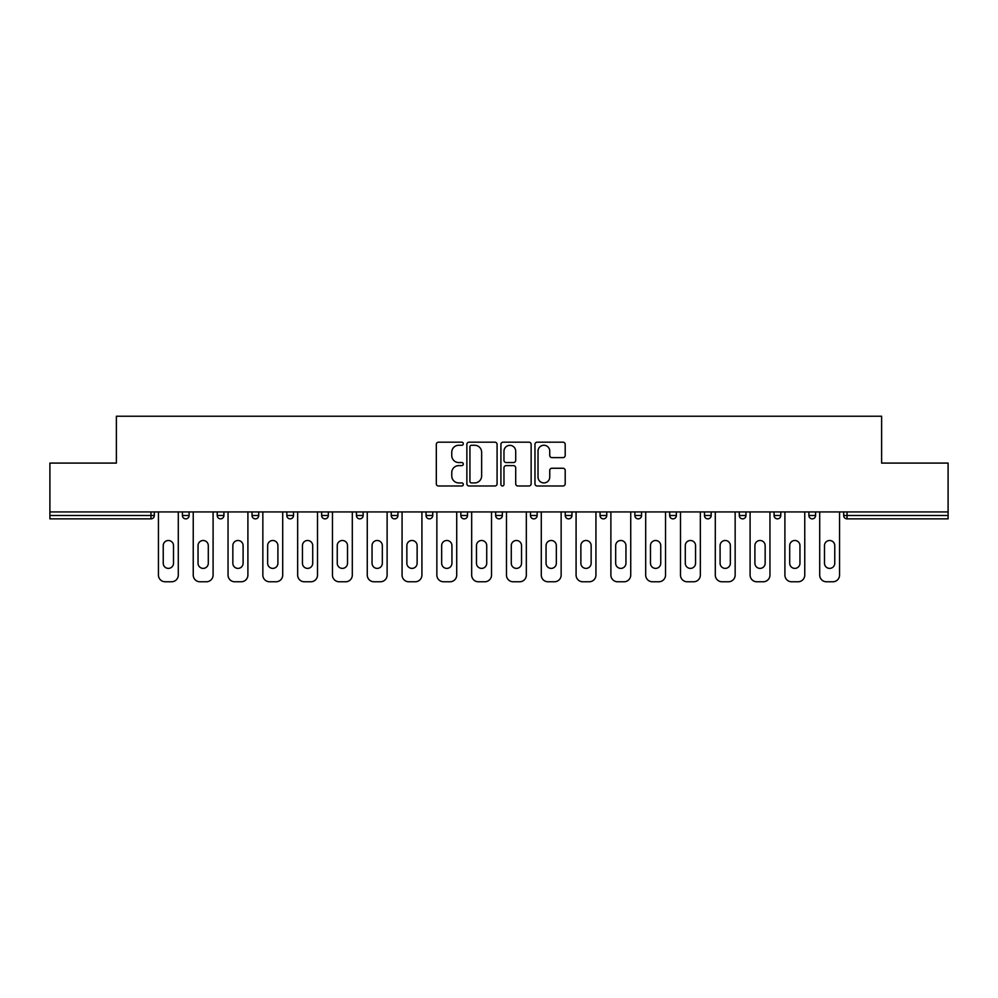 <?xml version="1.0" encoding="UTF-8"?>
<svg xmlns="http://www.w3.org/2000/svg" width="998" height="998" viewBox="0 0 998 998"><rect width="100%" height="100%" fill="white"/><g stroke="black" fill="none" stroke-linecap="round" stroke-linejoin="round"><path stroke-width="1.5" d="M463.309 443.723A1.534 1.534 0 0 0 461.775 442.189L438.509 442.189A2.196 2.196 0 0 0 436.313 444.372L436.313 483.793A2.196 2.196 0 0 0 438.509 485.989L461.775 485.989A1.534 1.534 0 0 0 463.309 484.454A1.534 1.534 0 0 0 461.775 482.92L458.756 482.92A7.011 7.011 0 0 1 451.757 475.909L451.757 472.628A7.011 7.011 0 0 1 458.756 465.617L461.775 465.617A1.534 1.534 0 0 0 463.309 464.082A1.534 1.534 0 0 0 461.775 462.548L458.756 462.548A7.011 7.011 0 0 1 451.757 455.55L451.757 452.256A7.011 7.011 0 0 1 458.756 445.258L461.775 445.258A1.534 1.534 0 0 0 463.309 443.723M562.997 457.62A2.196 2.196 0 0 0 565.192 455.437L565.192 444.372A2.196 2.196 0 0 0 562.997 442.189L537.161 442.189A2.196 2.196 0 0 0 534.965 444.372L534.965 483.793A2.196 2.196 0 0 0 537.161 485.989L562.997 485.989A2.196 2.196 0 0 0 565.192 483.793L565.192 470.432A2.196 2.196 0 0 0 562.997 468.249L551.944 468.249A2.196 2.196 0 0 0 549.748 470.432L549.748 477.056A5.863 5.863 0 0 1 543.898 482.92A5.863 5.863 0 0 1 538.034 477.056L538.034 451.108A5.863 5.863 0 0 1 543.898 445.258A5.863 5.863 0 0 1 549.748 451.108L549.748 455.437A2.196 2.196 0 0 0 551.944 457.62L562.997 457.62M49.9 511.937L49.9 463.084L116.379 463.084L116.379 416.228L881.621 416.228L881.621 463.084L948.1 463.084L948.1 511.937L49.9 511.937L49.9 515.504L150.96 515.504L150.96 511.937M497.079 444.372A2.196 2.196 0 0 0 494.896 442.189L469.048 442.189A2.196 2.196 0 0 0 466.864 444.372L466.864 483.793A2.196 2.196 0 0 0 469.048 485.989L494.896 485.989A2.196 2.196 0 0 0 497.079 483.793L497.079 444.372M503.104 442.189L528.952 442.189A2.196 2.196 0 0 1 531.136 444.372L531.136 483.793A2.196 2.196 0 0 1 528.952 485.989L517.887 485.989A2.196 2.196 0 0 1 515.704 483.793L515.704 467.812A2.196 2.196 0 0 0 513.508 465.617L506.173 465.617A2.196 2.196 0 0 0 503.978 467.812L503.978 484.454A1.534 1.534 0 0 1 502.443 485.989A1.534 1.534 0 0 1 500.921 484.454L500.921 444.372A2.196 2.196 0 0 1 503.104 442.189M150.96 518.86A3.343 3.343 0 0 0 154.316 515.504L150.96 515.504L150.96 518.86A3.343 3.343 0 0 0 154.316 515.504L154.316 511.937L154.316 515.504A3.343 3.343 0 0 1 150.96 518.86L49.9 518.86L49.9 515.504M948.1 511.937L948.1 518.86L847.04 518.86A3.343 3.343 0 0 1 843.684 515.504L843.684 511.937L843.684 515.504L948.1 515.504M182.422 511.937L182.422 515.504L182.422 511.937M185.765 518.86A3.343 3.343 0 0 1 182.422 515.504A3.343 3.343 0 0 0 185.765 518.86A3.343 3.343 0 0 0 189.109 515.504L189.109 511.937L189.109 515.504A3.343 3.343 0 0 1 185.765 518.86A3.343 3.343 0 0 1 182.422 515.504L189.109 515.504M217.227 515.504A3.343 3.343 0 0 0 220.57 518.86A3.343 3.343 0 0 0 223.914 515.504A3.343 3.343 0 0 1 220.57 518.86A3.343 3.343 0 0 0 223.914 515.504L223.914 511.937L223.914 515.504L217.227 515.504A3.343 3.343 0 0 0 220.57 518.86A3.343 3.343 0 0 1 217.227 515.504L217.227 511.937M252.032 511.937L252.032 515.504L252.032 511.937M258.719 511.937L258.719 515.504L258.719 511.937M286.838 511.937L286.838 515.504L286.838 511.937M293.524 511.937L293.524 515.504L293.524 511.937M321.63 515.504A3.343 3.343 0 0 0 324.986 518.86A3.343 3.343 0 0 0 328.33 515.504A3.343 3.343 0 0 1 324.986 518.86A3.343 3.343 0 0 0 328.33 515.504L328.33 511.937L328.33 515.504L321.63 515.504A3.343 3.343 0 0 0 324.986 518.86A3.343 3.343 0 0 1 321.63 515.504L321.63 511.937M363.135 511.937L363.135 515.504L356.436 515.504A3.343 3.343 0 0 0 359.791 518.86A3.343 3.343 0 0 1 356.436 515.504L356.436 511.937M391.241 511.937L391.241 515.504L391.241 511.937M397.94 511.937L397.94 515.504L397.94 511.937M426.046 511.937L426.046 515.504L426.046 511.937M432.745 511.937L432.745 515.504A3.343 3.343 0 0 1 429.389 518.86A3.343 3.343 0 0 1 426.046 515.504L432.745 515.504A3.343 3.343 0 0 1 429.389 518.86M460.851 511.937L460.851 515.504L460.851 511.937M467.538 511.937L467.538 515.504L467.538 511.937M495.657 511.937L495.657 515.504L495.657 511.937M502.343 511.937L502.343 515.504L502.343 511.937M530.462 511.937L530.462 515.504L530.462 511.937M537.149 511.937L537.149 515.504L537.149 511.937M565.255 511.937L565.255 515.504L565.255 511.937M571.954 511.937L571.954 515.504L571.954 511.937M600.06 511.937L600.06 515.504L600.06 511.937M606.759 511.937L606.759 515.504L606.759 511.937M641.564 511.937L641.564 515.504A3.343 3.343 0 0 1 638.209 518.86A3.343 3.343 0 0 1 634.865 515.504L634.865 511.937M676.37 511.937L676.37 515.504A3.343 3.343 0 0 1 673.014 518.86A3.343 3.343 0 0 1 669.67 515.504L669.67 511.937M711.162 511.937L711.162 515.504A3.343 3.343 0 0 1 707.819 518.86A3.343 3.343 0 0 1 704.476 515.504L704.476 511.937M745.968 511.937L745.968 515.504A3.343 3.343 0 0 1 742.624 518.86A3.343 3.343 0 0 1 739.281 515.504L739.281 511.937M777.43 518.86A3.343 3.343 0 0 0 780.773 515.504L780.773 511.937L780.773 515.504A3.343 3.343 0 0 1 777.43 518.86A3.343 3.343 0 0 1 774.086 515.504L774.086 511.937M815.578 511.937L815.578 515.504A3.343 3.343 0 0 1 812.235 518.86A3.343 3.343 0 0 1 808.891 515.504L808.891 511.937M255.376 518.86A3.343 3.343 0 0 1 252.032 515.504A3.343 3.343 0 0 0 255.376 518.86A3.343 3.343 0 0 0 258.719 515.504A3.343 3.343 0 0 1 255.376 518.86A3.343 3.343 0 0 1 252.032 515.504L258.719 515.504A3.343 3.343 0 0 1 255.376 518.86M290.181 518.86A3.343 3.343 0 0 1 286.838 515.504A3.343 3.343 0 0 0 290.181 518.86A3.343 3.343 0 0 0 293.524 515.504A3.343 3.343 0 0 1 290.181 518.86A3.343 3.343 0 0 1 286.838 515.504L293.524 515.504A3.343 3.343 0 0 1 290.181 518.86M359.791 518.86A3.343 3.343 0 0 0 363.135 515.504A3.343 3.343 0 0 1 359.791 518.86A3.343 3.343 0 0 1 356.436 515.504M394.584 518.86A3.343 3.343 0 0 1 391.241 515.504L397.94 515.504A3.343 3.343 0 0 1 394.584 518.86A3.343 3.343 0 0 0 397.94 515.504M464.195 518.86A3.343 3.343 0 0 1 460.851 515.504A3.343 3.343 0 0 0 464.195 518.86A3.343 3.343 0 0 0 467.538 515.504A3.343 3.343 0 0 1 464.195 518.86A3.343 3.343 0 0 1 460.851 515.504L467.538 515.504M499 518.86A3.343 3.343 0 0 1 495.657 515.504A3.343 3.343 0 0 0 499 518.86A3.343 3.343 0 0 0 502.343 515.504A3.343 3.343 0 0 1 499 518.86A3.343 3.343 0 0 1 495.657 515.504L502.343 515.504A3.343 3.343 0 0 1 499 518.86M533.805 518.86A3.343 3.343 0 0 1 530.462 515.504L537.149 515.504A3.343 3.343 0 0 1 533.805 518.86A3.343 3.343 0 0 0 537.149 515.504M568.611 518.86A3.343 3.343 0 0 1 565.255 515.504L571.954 515.504A3.343 3.343 0 0 1 568.611 518.86A3.343 3.343 0 0 0 571.954 515.504M603.416 518.86A3.343 3.343 0 0 1 600.06 515.504A3.343 3.343 0 0 0 603.416 518.86A3.343 3.343 0 0 0 606.759 515.504A3.343 3.343 0 0 1 603.416 518.86A3.343 3.343 0 0 1 600.06 515.504L606.759 515.504M471.468 445.258A1.534 1.534 0 0 0 469.933 446.78L469.933 481.385A1.534 1.534 0 0 0 471.468 482.92L474.636 482.92A7.011 7.011 0 0 0 481.647 475.909L481.647 452.256A7.011 7.011 0 0 0 474.636 445.258L471.468 445.258M515.704 451.221A5.863 5.863 0 0 0 509.841 445.358A5.863 5.863 0 0 0 503.978 451.221L503.978 460.365A2.196 2.196 0 0 0 506.173 462.548L513.508 462.548A2.196 2.196 0 0 0 515.704 460.365L515.704 451.221M173.502 545.632A5.127 5.127 0 0 0 168.363 540.492A5.127 5.127 0 0 0 163.235 545.632A5.127 5.127 0 0 1 168.363 540.492A5.127 5.127 0 0 1 173.502 545.632L173.502 563.259A5.127 5.127 0 0 1 168.363 568.386A5.127 5.127 0 0 1 163.235 563.259A5.127 5.127 0 0 0 168.363 568.386A5.127 5.127 0 0 0 173.502 563.259M158.433 511.937L158.433 575.073L158.433 511.937M165.132 581.772L171.606 581.772L165.132 581.772A6.699 6.699 0 0 1 158.433 575.073M178.293 511.937L178.293 575.073L178.293 511.937M163.235 563.259L163.235 545.632M171.606 581.772A6.699 6.699 0 0 0 178.293 575.073M208.295 545.632A5.127 5.127 0 0 0 203.168 540.492A5.127 5.127 0 0 0 198.041 545.632A5.127 5.127 0 0 1 203.168 540.492A5.127 5.127 0 0 1 208.295 545.632L208.295 563.259A5.127 5.127 0 0 1 203.168 568.386A5.127 5.127 0 0 1 198.041 563.259A5.127 5.127 0 0 0 203.168 568.386A5.127 5.127 0 0 0 208.295 563.259M193.238 511.937L193.238 575.073L193.238 511.937M199.937 581.772L206.399 581.772L199.937 581.772A6.699 6.699 0 0 1 193.238 575.073M213.098 511.937L213.098 575.073L213.098 511.937M243.1 545.632A5.127 5.127 0 0 0 237.973 540.492A5.127 5.127 0 0 0 232.846 545.632A5.127 5.127 0 0 1 237.973 540.492A5.127 5.127 0 0 1 243.1 545.632L243.1 563.259A5.127 5.127 0 0 1 237.973 568.386A5.127 5.127 0 0 1 232.846 563.259A5.127 5.127 0 0 0 237.973 568.386A5.127 5.127 0 0 0 243.1 563.259M228.043 511.937L228.043 575.073L228.043 511.937M234.742 581.772L241.204 581.772L234.742 581.772A6.699 6.699 0 0 1 228.043 575.073M247.903 511.937L247.903 575.073L247.903 511.937M277.906 545.632A5.127 5.127 0 0 0 272.778 540.492A5.127 5.127 0 0 0 267.651 545.632A5.127 5.127 0 0 1 272.778 540.492A5.127 5.127 0 0 1 277.906 545.632L277.906 563.259A5.127 5.127 0 0 1 272.778 568.386A5.127 5.127 0 0 1 267.651 563.259A5.127 5.127 0 0 0 272.778 568.386A5.127 5.127 0 0 0 277.906 563.259M262.848 511.937L262.848 575.073L262.848 511.937M269.547 581.772L276.009 581.772L269.547 581.772A6.699 6.699 0 0 1 262.848 575.073M282.708 511.937L282.708 575.073L282.708 511.937M312.711 545.632A5.127 5.127 0 0 0 307.584 540.492A5.127 5.127 0 0 0 302.444 545.632A5.127 5.127 0 0 1 307.584 540.492A5.127 5.127 0 0 1 312.711 545.632L312.711 563.259A5.127 5.127 0 0 1 307.584 568.386A5.127 5.127 0 0 1 302.444 563.259A5.127 5.127 0 0 0 307.584 568.386A5.127 5.127 0 0 0 312.711 563.259M297.654 511.937L297.654 575.073L297.654 511.937M304.34 581.772L310.815 581.772L304.34 581.772A6.699 6.699 0 0 1 297.654 575.073M317.514 511.937L317.514 575.073L317.514 511.937M347.516 545.632A5.127 5.127 0 0 0 342.389 540.492A5.127 5.127 0 0 0 337.249 545.632A5.127 5.127 0 0 1 342.389 540.492A5.127 5.127 0 0 1 347.516 545.632L347.516 563.259A5.127 5.127 0 0 1 342.389 568.386A5.127 5.127 0 0 1 337.249 563.259A5.127 5.127 0 0 0 342.389 568.386A5.127 5.127 0 0 0 347.516 563.259M332.459 511.937L332.459 575.073L332.459 511.937M339.145 581.772L345.62 581.772L339.145 581.772A6.699 6.699 0 0 1 332.459 575.073M352.306 511.937L352.306 575.073L352.306 511.937M198.041 563.259L198.041 545.632M206.399 581.772A6.699 6.699 0 0 0 213.098 575.073M232.846 563.259L232.846 545.632M241.204 581.772A6.699 6.699 0 0 0 247.903 575.073M267.651 563.259L267.651 545.632M276.009 581.772A6.699 6.699 0 0 0 282.708 575.073M302.444 563.259L302.444 545.632M310.815 581.772A6.699 6.699 0 0 0 317.514 575.073M337.249 563.259L337.249 545.632M345.62 581.772A6.699 6.699 0 0 0 352.306 575.073M382.321 545.632A5.127 5.127 0 0 0 377.182 540.492A5.127 5.127 0 0 0 372.054 545.632A5.127 5.127 0 0 1 377.182 540.492A5.127 5.127 0 0 1 382.321 545.632L382.321 563.259A5.127 5.127 0 0 1 377.182 568.386A5.127 5.127 0 0 1 372.054 563.259A5.127 5.127 0 0 0 377.182 568.386A5.127 5.127 0 0 0 382.321 563.259M367.264 511.937L367.264 575.073L367.264 511.937M373.951 581.772L380.425 581.772L373.951 581.772A6.699 6.699 0 0 1 367.264 575.073M387.112 511.937L387.112 575.073L387.112 511.937M372.054 563.259L372.054 545.632M380.425 581.772A6.699 6.699 0 0 0 387.112 575.073M417.127 545.632A5.127 5.127 0 0 0 411.987 540.492A5.127 5.127 0 0 0 406.86 545.632A5.127 5.127 0 0 1 411.987 540.492A5.127 5.127 0 0 1 417.127 545.632L417.127 563.259A5.127 5.127 0 0 1 411.987 568.386A5.127 5.127 0 0 1 406.86 563.259A5.127 5.127 0 0 0 411.987 568.386A5.127 5.127 0 0 0 417.127 563.259M402.069 511.937L402.069 575.073L402.069 511.937M408.756 581.772L415.23 581.772L408.756 581.772A6.699 6.699 0 0 1 402.069 575.073M421.917 511.937L421.917 575.073L421.917 511.937M406.86 563.259L406.86 545.632M415.23 581.772A6.699 6.699 0 0 0 421.917 575.073M451.932 545.632A5.127 5.127 0 0 0 446.792 540.492A5.127 5.127 0 0 0 441.665 545.632A5.127 5.127 0 0 1 446.792 540.492A5.127 5.127 0 0 1 451.932 545.632L451.932 563.259A5.127 5.127 0 0 1 446.792 568.386A5.127 5.127 0 0 1 441.665 563.259A5.127 5.127 0 0 0 446.792 568.386A5.127 5.127 0 0 0 451.932 563.259M436.862 511.937L436.862 575.073L436.862 511.937M443.561 581.772L450.036 581.772L443.561 581.772A6.699 6.699 0 0 1 436.862 575.073M456.722 511.937L456.722 575.073L456.722 511.937M441.665 563.259L441.665 545.632M450.036 581.772A6.699 6.699 0 0 0 456.722 575.073M486.725 545.632A5.127 5.127 0 0 0 481.597 540.492A5.127 5.127 0 0 0 476.47 545.632A5.127 5.127 0 0 1 481.597 540.492A5.127 5.127 0 0 1 486.725 545.632L486.725 563.259A5.127 5.127 0 0 1 481.597 568.386A5.127 5.127 0 0 1 476.47 563.259A5.127 5.127 0 0 0 481.597 568.386A5.127 5.127 0 0 0 486.725 563.259M471.667 511.937L471.667 575.073L471.667 511.937M478.366 581.772L484.828 581.772L478.366 581.772A6.699 6.699 0 0 1 471.667 575.073M491.527 511.937L491.527 575.073L491.527 511.937M476.47 563.259L476.47 545.632M484.828 581.772A6.699 6.699 0 0 0 491.527 575.073M521.53 545.632A5.127 5.127 0 0 0 516.403 540.492A5.127 5.127 0 0 0 511.275 545.632A5.127 5.127 0 0 1 516.403 540.492A5.127 5.127 0 0 1 521.53 545.632L521.53 563.259A5.127 5.127 0 0 1 516.403 568.386A5.127 5.127 0 0 1 511.275 563.259A5.127 5.127 0 0 0 516.403 568.386A5.127 5.127 0 0 0 521.53 563.259M506.473 511.937L506.473 575.073L506.473 511.937M513.172 581.772L519.634 581.772L513.172 581.772A6.699 6.699 0 0 1 506.473 575.073M526.333 511.937L526.333 575.073L526.333 511.937M511.275 563.259L511.275 545.632M519.634 581.772A6.699 6.699 0 0 0 526.333 575.073M556.335 545.632A5.127 5.127 0 0 0 551.208 540.492A5.127 5.127 0 0 0 546.068 545.632A5.127 5.127 0 0 1 551.208 540.492A5.127 5.127 0 0 1 556.335 545.632L556.335 563.259A5.127 5.127 0 0 1 551.208 568.386A5.127 5.127 0 0 1 546.068 563.259A5.127 5.127 0 0 0 551.208 568.386A5.127 5.127 0 0 0 556.335 563.259M541.278 511.937L541.278 575.073L541.278 511.937M547.964 581.772L554.439 581.772L547.964 581.772A6.699 6.699 0 0 1 541.278 575.073M561.138 511.937L561.138 575.073L561.138 511.937M546.068 563.259L546.068 545.632M554.439 581.772A6.699 6.699 0 0 0 561.138 575.073M591.14 545.632A5.127 5.127 0 0 0 586.013 540.492A5.127 5.127 0 0 0 580.873 545.632A5.127 5.127 0 0 1 586.013 540.492A5.127 5.127 0 0 1 591.14 545.632L591.14 563.259A5.127 5.127 0 0 1 586.013 568.386A5.127 5.127 0 0 1 580.873 563.259A5.127 5.127 0 0 0 586.013 568.386A5.127 5.127 0 0 0 591.14 563.259M576.083 511.937L576.083 575.073L576.083 511.937M582.77 581.772L589.244 581.772L582.77 581.772A6.699 6.699 0 0 1 576.083 575.073M595.931 511.937L595.931 575.073L595.931 511.937M580.873 563.259L580.873 545.632M589.244 581.772A6.699 6.699 0 0 0 595.931 575.073M625.946 545.632A5.127 5.127 0 0 0 620.818 540.492A5.127 5.127 0 0 0 615.679 545.632A5.127 5.127 0 0 1 620.818 540.492A5.127 5.127 0 0 1 625.946 545.632L625.946 563.259A5.127 5.127 0 0 1 620.818 568.386A5.127 5.127 0 0 1 615.679 563.259A5.127 5.127 0 0 0 620.818 568.386A5.127 5.127 0 0 0 625.946 563.259M610.888 511.937L610.888 575.073L610.888 511.937M617.575 581.772L624.049 581.772L617.575 581.772A6.699 6.699 0 0 1 610.888 575.073M630.736 511.937L630.736 575.073L630.736 511.937M615.679 563.259L615.679 545.632M624.049 581.772A6.699 6.699 0 0 0 630.736 575.073M660.751 545.632A5.127 5.127 0 0 0 655.611 540.492A5.127 5.127 0 0 0 650.484 545.632A5.127 5.127 0 0 1 655.611 540.492A5.127 5.127 0 0 1 660.751 545.632L660.751 563.259A5.127 5.127 0 0 1 655.611 568.386A5.127 5.127 0 0 1 650.484 563.259A5.127 5.127 0 0 0 655.611 568.386A5.127 5.127 0 0 0 660.751 563.259M645.694 511.937L645.694 575.073L645.694 511.937M652.38 581.772L658.855 581.772L652.38 581.772A6.699 6.699 0 0 1 645.694 575.073M665.541 511.937L665.541 575.073L665.541 511.937M650.484 563.259L650.484 545.632M658.855 581.772A6.699 6.699 0 0 0 665.541 575.073M695.556 545.632A5.127 5.127 0 0 0 690.416 540.492A5.127 5.127 0 0 0 685.289 545.632A5.127 5.127 0 0 1 690.416 540.492A5.127 5.127 0 0 1 695.556 545.632L695.556 563.259A5.127 5.127 0 0 1 690.416 568.386A5.127 5.127 0 0 1 685.289 563.259A5.127 5.127 0 0 0 690.416 568.386A5.127 5.127 0 0 0 695.556 563.259M680.486 511.937L680.486 575.073L680.486 511.937M687.185 581.772L693.66 581.772L687.185 581.772A6.699 6.699 0 0 1 680.486 575.073M700.346 511.937L700.346 575.073L700.346 511.937M685.289 563.259L685.289 545.632M693.66 581.772A6.699 6.699 0 0 0 700.346 575.073M730.349 545.632A5.127 5.127 0 0 0 725.222 540.492A5.127 5.127 0 0 0 720.094 545.632A5.127 5.127 0 0 1 725.222 540.492A5.127 5.127 0 0 1 730.349 545.632L730.349 563.259A5.127 5.127 0 0 1 725.222 568.386A5.127 5.127 0 0 1 720.094 563.259A5.127 5.127 0 0 0 725.222 568.386A5.127 5.127 0 0 0 730.349 563.259M715.292 511.937L715.292 575.073L715.292 511.937M721.991 581.772L728.453 581.772L721.991 581.772A6.699 6.699 0 0 1 715.292 575.073M735.152 511.937L735.152 575.073L735.152 511.937M720.094 563.259L720.094 545.632M728.453 581.772A6.699 6.699 0 0 0 735.152 575.073M765.154 545.632A5.127 5.127 0 0 0 760.027 540.492A5.127 5.127 0 0 0 754.9 545.632A5.127 5.127 0 0 1 760.027 540.492A5.127 5.127 0 0 1 765.154 545.632L765.154 563.259A5.127 5.127 0 0 1 760.027 568.386A5.127 5.127 0 0 1 754.9 563.259A5.127 5.127 0 0 0 760.027 568.386A5.127 5.127 0 0 0 765.154 563.259M750.097 511.937L750.097 575.073L750.097 511.937M756.796 581.772L763.258 581.772L756.796 581.772A6.699 6.699 0 0 1 750.097 575.073M769.957 511.937L769.957 575.073L769.957 511.937M754.9 563.259L754.9 545.632M763.258 581.772A6.699 6.699 0 0 0 769.957 575.073M799.959 545.632A5.127 5.127 0 0 0 794.832 540.492A5.127 5.127 0 0 0 789.705 545.632A5.127 5.127 0 0 1 794.832 540.492A5.127 5.127 0 0 1 799.959 545.632L799.959 563.259A5.127 5.127 0 0 1 794.832 568.386A5.127 5.127 0 0 1 789.705 563.259A5.127 5.127 0 0 0 794.832 568.386A5.127 5.127 0 0 0 799.959 563.259M784.902 511.937L784.902 575.073L784.902 511.937M791.601 581.772L798.063 581.772L791.601 581.772A6.699 6.699 0 0 1 784.902 575.073M804.762 511.937L804.762 575.073L804.762 511.937M789.705 563.259L789.705 545.632M798.063 581.772A6.699 6.699 0 0 0 804.762 575.073M834.765 545.632A5.127 5.127 0 0 0 829.637 540.492A5.127 5.127 0 0 0 824.498 545.632A5.127 5.127 0 0 1 829.637 540.492A5.127 5.127 0 0 1 834.765 545.632L834.765 563.259A5.127 5.127 0 0 1 829.637 568.386A5.127 5.127 0 0 1 824.498 563.259A5.127 5.127 0 0 0 829.637 568.386A5.127 5.127 0 0 0 834.765 563.259M819.707 511.937L819.707 575.073L819.707 511.937M826.394 581.772L832.868 581.772L826.394 581.772A6.699 6.699 0 0 1 819.707 575.073M839.567 511.937L839.567 575.073L839.567 511.937M824.498 563.259L824.498 545.632M832.868 581.772A6.699 6.699 0 0 0 839.567 575.073M847.04 511.937L847.04 518.86M638.209 518.86A3.343 3.343 0 0 0 641.564 515.504L634.865 515.504M673.014 518.86A3.343 3.343 0 0 0 676.37 515.504L669.67 515.504M707.819 518.86A3.343 3.343 0 0 0 711.162 515.504L704.476 515.504M742.624 518.86A3.343 3.343 0 0 0 745.968 515.504L739.281 515.504M780.773 515.504L774.086 515.504M812.235 518.86A3.343 3.343 0 0 0 815.578 515.504L808.891 515.504"/></g></svg>
